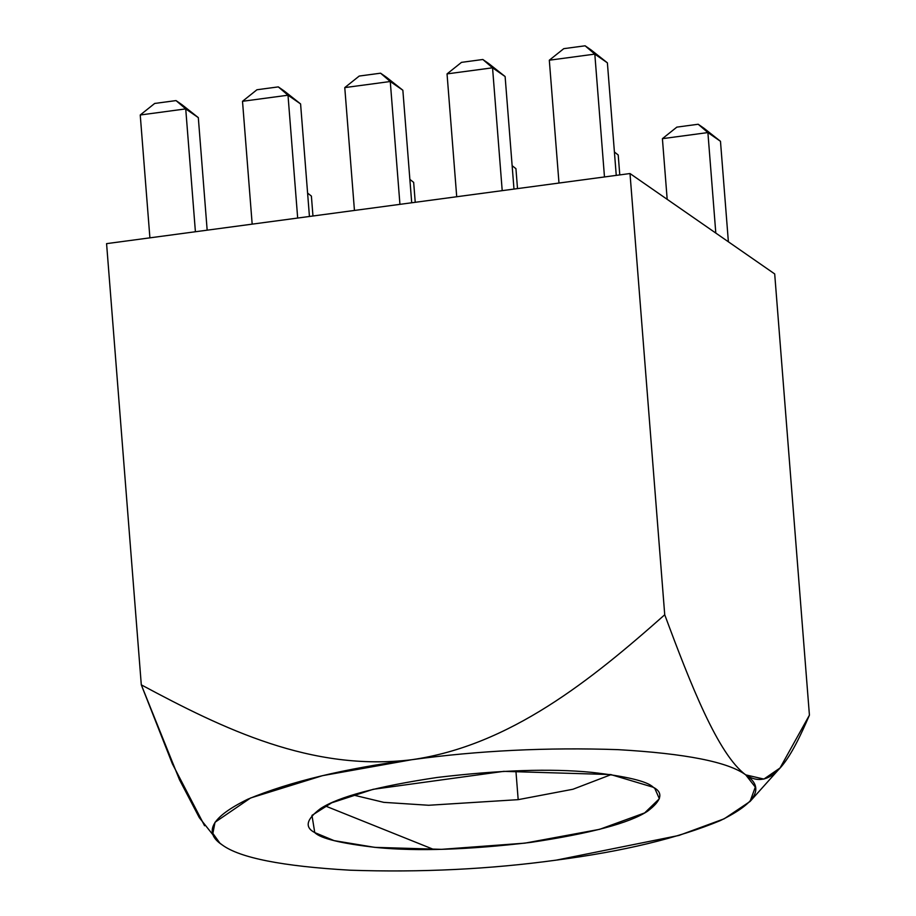 <?xml version="1.0" encoding="UTF-8"?>
<svg xmlns="http://www.w3.org/2000/svg" width="916" height="916" viewBox="0 0 916 916"><rect width="100%" height="100%" fill="white"/><g stroke="black" fill="none" stroke-linecap="round" stroke-linejoin="round"><path stroke-width="1.37" d="M515.903 770.814L518.181 799.657L572.958 789.248L611.132 774.615L572.958 789.248L518.181 799.657L515.903 770.814M352.935 794.939L383.758 802.347L428.677 805.267L518.181 799.657L428.677 805.267L383.758 802.347L352.935 794.939M653.257 787.256L610.754 774.558L503.743 771.352L373.167 789.306L331.684 802.805L311.967 815.389L314.76 832.587L334.122 840.636L374.781 847.357L441.501 849.338L524.925 843.144L599.648 829.323L644.658 812.916L659.36 798.729L654.803 788.413L653.257 787.256C663.653 792.592 661.73 800.595 647.486 811.267C629.452 823.083 590.557 833.446 530.799 842.388C468.809 849.762 417.433 851.479 376.682 847.529C341.279 843.51 320.634 838.529 314.76 832.587C304.375 827.251 306.299 819.248 320.543 808.576C338.577 796.76 377.472 786.386 437.23 777.455C499.22 770.081 550.596 768.364 591.335 772.314C626.75 776.333 647.383 781.314 653.257 787.256M219.92 843.189L222.302 844.976L219.909 843.178L212.878 833.411L215.02 822.27L250.583 797.985L322.546 775.657L411.662 759.73C344.622 768.501 289.994 781.657 247.801 799.21C211.436 817.026 202.94 832.278 222.302 844.976C239.866 857.903 282.471 866.318 350.107 870.2C421.062 872.593 489.82 869.238 556.356 860.113C623.407 851.342 678.023 838.186 720.228 820.633C756.593 802.817 765.089 787.565 745.727 774.867C728.163 761.94 685.557 753.524 617.911 749.643C546.966 747.25 478.209 750.605 411.662 759.73C478.209 750.605 546.966 747.25 617.911 749.643C685.557 753.524 728.163 761.94 745.727 774.867C718.018 754.498 690.515 684.126 664.73 614.762C591.53 679.661 509.926 745.75 411.662 759.73C311.692 771.879 223.367 728.896 141.304 684.859L106.577 243.645L630.002 173.536L774.696 273.93L630.002 173.536L106.577 243.645L141.304 684.859L179.49 779.745L199.31 817.644L219.027 842.457M311.394 196.093L312.963 216.004L311.394 196.093L307.593 193.081L311.394 196.093M204.577 825.74L172.357 763.784L141.304 684.859C223.367 728.896 311.692 771.879 411.662 759.73C509.926 745.75 591.53 679.661 664.73 614.762C690.515 684.126 718.018 754.498 745.727 774.867C772.841 792.913 792.294 754.807 809.423 715.144L780.02 768.009L763.898 779.081L745.727 774.867L755.299 787.096L750.055 801.466L724.224 818.778L678.939 835.449L556.333 860.124C489.82 869.238 421.062 872.593 350.107 870.2C282.471 866.318 239.866 857.903 222.302 844.976L222.302 844.976M591.015 49.888L607.388 62.838L585.106 45.8L594.816 54.113L607.388 62.838L616.25 175.38L607.388 62.838L594.816 54.113L604.48 176.96L594.816 54.113L549.314 60.204L558.989 183.051L549.314 60.204L563.775 48.663L585.106 45.8L591.015 49.888M664.73 614.762L630.002 173.536L664.73 614.762M176.032 100.588L181.929 104.676L176.032 100.588L154.69 103.451L176.032 100.588L185.73 108.901L195.406 231.748L185.73 108.901L140.24 114.992L149.903 237.839L140.24 114.992L154.69 103.451L140.24 114.992L185.73 108.901L176.032 100.588M198.314 117.626L207.165 230.168L198.314 117.626L185.73 108.901L198.314 117.626L181.929 104.676L198.314 117.626M413.666 182.387L415.234 202.299L413.666 182.387L409.864 179.387L413.666 182.387M278.304 86.894L284.2 90.982L278.304 86.894L256.961 89.745L278.304 86.894L288.002 95.207L297.677 218.054L288.002 95.207L242.511 101.298L252.175 224.145L242.511 101.298L256.961 89.745L242.511 101.298L288.002 95.207L278.304 86.894M300.585 103.932L309.436 216.474L300.585 103.932L288.002 95.207L300.585 103.932L284.2 90.982L300.585 103.932M515.937 168.693L517.506 188.604L515.937 168.693L512.136 165.693L515.937 168.693M380.575 73.188L386.472 77.287L380.575 73.188L359.232 76.051L380.575 73.188L390.273 81.513L399.937 204.348L390.273 81.513L344.771 87.604L354.446 210.44L344.771 87.604L359.232 76.051L344.771 87.604L390.273 81.513L380.575 73.188M402.857 90.237L411.708 202.779L402.857 90.237L390.273 81.513L402.857 90.237L386.472 77.287L402.857 90.237M618.208 154.999L619.777 174.91L618.208 154.999L614.407 151.999L618.208 154.999M482.835 59.494L488.743 63.593L482.835 59.494L461.504 62.357L482.835 59.494L492.545 67.807L502.208 190.654L492.545 67.807L447.042 73.898L456.718 196.745L447.042 73.898L461.504 62.357L447.042 73.898L492.545 67.807L482.835 59.494M505.117 76.532L513.979 189.074L505.117 76.532L492.545 67.807L505.117 76.532L488.743 63.593L505.117 76.532M698.198 124.255L704.095 128.355L698.198 124.255L676.855 127.118L698.198 124.255L707.896 132.568L715.808 233.076L707.896 132.568L662.405 138.671L667.18 199.333L662.405 138.671L676.855 127.118L662.405 138.671L707.896 132.568L698.198 124.255M720.48 141.304L728.38 241.801L720.48 141.304L707.896 132.568L720.48 141.304L704.095 128.355L720.48 141.304M563.775 48.663L549.314 60.204L594.816 54.113L585.106 45.8L563.775 48.663M219.726 843.029L216.634 840.281M809.423 715.144L774.696 273.93L809.423 715.144M433.703 849.464L325.214 805.92M780.02 768.009L750.055 801.466"/></g></svg>
